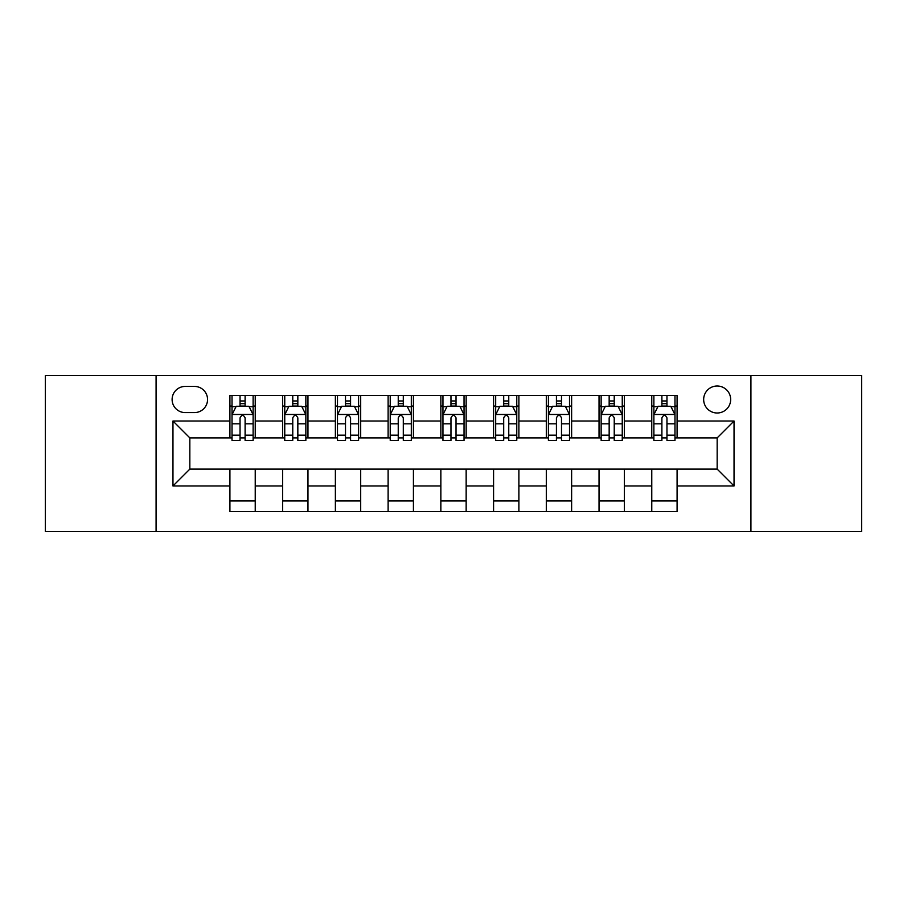 <?xml version="1.0" encoding="UTF-8"?>
<svg xmlns="http://www.w3.org/2000/svg" width="907" height="907" viewBox="0 0 907 907"><rect width="100%" height="100%" fill="white"/><g stroke="black" fill="none" stroke-linecap="round" stroke-linejoin="round"><path stroke-width="1.36" d="M717.165 386.008A13.503 13.503 0 0 0 703.662 399.499A13.503 13.503 0 0 0 717.165 413.002A13.503 13.503 0 0 0 730.668 399.499A13.503 13.503 0 0 0 717.165 386.008M750.917 531.547L861.65 531.547L861.65 375.453L750.917 375.453L750.917 531.547L156.083 531.547L156.083 375.453L45.35 375.453L45.35 531.547L156.083 531.547M185.198 412.583L194.472 412.583A13.072 13.072 0 0 0 207.556 399.499A13.072 13.072 0 0 0 194.472 386.427L185.198 386.427A13.072 13.072 0 0 0 172.115 399.499A13.072 13.072 0 0 0 185.198 412.583M750.917 375.453L156.083 375.453M229.913 485.982L172.965 485.982L172.965 421.018L229.913 421.018L229.913 437.888L189.835 437.888L189.835 469.112L229.913 469.112L229.913 511.503L677.087 511.503L677.087 469.112L717.165 469.112L717.165 437.888L677.087 437.888L677.087 421.018L734.035 421.018L734.035 485.982L677.087 485.982M677.087 421.018L677.087 395.497L229.913 395.497L229.913 421.018M651.77 395.497L651.77 437.888L653.879 437.888M661.895 437.888L666.962 437.888M674.978 437.888L677.087 437.888M651.77 437.888L622.247 437.888M599.039 395.497L599.039 437.888L601.148 437.888M609.164 437.888L614.232 437.888M599.039 437.888L569.517 437.888M546.309 395.497L546.309 437.888L548.418 437.888M556.433 437.888L561.501 437.888M546.309 437.888L516.775 437.888M493.578 395.497L493.578 437.888L495.687 437.888M503.702 437.888L508.759 437.888M493.578 437.888L464.044 437.888M440.847 395.497L440.847 437.888L442.956 437.888M450.972 437.888L456.028 437.888M440.847 437.888L411.313 437.888M388.117 395.497L388.117 437.888L390.225 437.888M398.241 437.888L403.298 437.888M388.117 437.888L358.582 437.888M335.375 395.497L335.375 437.888L337.483 437.888M345.499 437.888L350.567 437.888M335.375 437.888L305.852 437.888M282.644 395.497L282.644 437.888L284.753 437.888M292.768 437.888L297.836 437.888M282.644 437.888L253.121 437.888M229.913 437.888L232.022 437.888M240.038 437.888L245.105 437.888M229.913 469.112L255.23 469.112L255.23 511.503M677.087 469.112L255.23 469.112M255.23 395.497L255.23 437.888M229.913 406.041L232.022 406.041M240.038 406.041L245.105 406.041M253.121 406.041L255.23 406.041M229.913 500.959L255.23 500.959M282.644 469.112L282.644 511.503M307.961 395.497L307.961 437.888M282.644 406.041L284.753 406.041M292.768 406.041L297.836 406.041M305.852 406.041L307.961 406.041M307.961 469.112L307.961 511.503M282.644 500.959L307.961 500.959M335.375 469.112L335.375 511.503M360.691 469.112L360.691 511.503M335.375 500.959L360.691 500.959M360.691 395.497L360.691 437.888M335.375 406.041L337.483 406.041M345.499 406.041L350.567 406.041M358.582 406.041L360.691 406.041M388.117 469.112L388.117 511.503M413.422 469.112L413.422 511.503M388.117 500.959L413.422 500.959M413.422 395.497L413.422 437.888M388.117 406.041L390.225 406.041M398.241 406.041L403.298 406.041M411.313 406.041L413.422 406.041M440.847 469.112L440.847 511.503M466.153 469.112L466.153 511.503M440.847 500.959L466.153 500.959M466.153 395.497L466.153 437.888M440.847 406.041L442.956 406.041M450.972 406.041L456.028 406.041M464.044 406.041L466.153 406.041M493.578 469.112L493.578 511.503M518.883 469.112L518.883 511.503M493.578 500.959L518.883 500.959M518.883 395.497L518.883 437.888M493.578 406.041L495.687 406.041M503.702 406.041L508.759 406.041M516.775 406.041L518.883 406.041M546.309 469.112L546.309 511.503M571.625 469.112L571.625 511.503M546.309 500.959L571.625 500.959M571.625 395.497L571.625 437.888M546.309 406.041L548.418 406.041M556.433 406.041L561.501 406.041M569.517 406.041L571.625 406.041M599.039 469.112L599.039 511.503M624.356 469.112L624.356 511.503M599.039 500.959L624.356 500.959M624.356 395.497L624.356 437.888M599.039 406.041L601.148 406.041M609.164 406.041L614.232 406.041M622.247 406.041L624.356 406.041M651.77 469.112L651.77 511.503M651.77 500.959L677.087 500.959M651.77 406.041L653.879 406.041M661.895 406.041L666.962 406.041M674.978 406.041L677.087 406.041M189.835 437.888L172.965 421.018M189.835 469.112L172.965 485.982M734.035 421.018L717.165 437.888M734.035 485.982L717.165 469.112M245.105 400.973L240.038 400.973M253.121 435.133L245.105 435.133L245.105 440.428L253.121 440.428L253.121 414.692L248.892 406.257L236.239 406.257L232.022 414.692L232.022 440.428L240.038 440.428L240.038 435.133L232.022 435.133M232.022 414.692L232.022 395.497M253.121 414.692L253.121 395.497M240.038 406.257L240.038 395.497M245.105 395.497L245.105 406.257M245.105 435.133L245.105 417.855C243.416 414.601 241.727 414.601 240.038 417.855L240.038 435.133M297.836 400.973L292.768 400.973M305.852 435.133L297.836 435.133L297.836 440.428L305.852 440.428L305.852 414.692L301.634 406.257L288.97 406.257L284.753 414.692L284.753 440.428L292.768 440.428L292.768 435.133L284.753 435.133M284.753 414.692L284.753 395.497M305.852 414.692L305.852 395.497M292.768 406.257L292.768 395.497M297.836 395.497L297.836 406.257M297.836 435.133L297.836 417.855C296.147 414.601 294.458 414.601 292.768 417.855L292.768 435.133M350.567 400.973L345.499 400.973M358.582 435.133L350.567 435.133L350.567 440.428L358.582 440.428L358.582 414.692L354.365 406.257L341.712 406.257L337.483 414.692L337.483 440.428L345.499 440.428L345.499 435.133L337.483 435.133M337.483 414.692L337.483 395.497M358.582 414.692L358.582 395.497M345.499 406.257L345.499 395.497M350.567 395.497L350.567 406.257M350.567 435.133L350.567 417.855C348.878 414.601 347.188 414.601 345.499 417.855L345.499 435.133M403.298 400.973L398.241 400.973M411.313 435.133L403.298 435.133L403.298 440.428L411.313 440.428L411.313 414.692L407.096 406.257L394.443 406.257L390.225 414.692L390.225 440.428L398.241 440.428L398.241 435.133L390.225 435.133M390.225 414.692L390.225 395.497M411.313 414.692L411.313 395.497M398.241 406.257L398.241 395.497M403.298 395.497L403.298 406.257M403.298 435.133L403.298 417.855C401.608 414.601 399.93 414.601 398.241 417.855L398.241 435.133M456.028 400.973L450.972 400.973M464.044 435.133L456.028 435.133L456.028 440.428L464.044 440.428L464.044 414.692L459.826 406.257L447.174 406.257L442.956 414.692L442.956 440.428L450.972 440.428L450.972 435.133L442.956 435.133M442.956 414.692L442.956 395.497M464.044 414.692L464.044 395.497M450.972 406.257L450.972 395.497M456.028 395.497L456.028 406.257M456.028 435.133L456.028 417.855C454.35 414.601 452.661 414.601 450.972 417.855L450.972 435.133M508.759 400.973L503.702 400.973M516.775 435.133L508.759 435.133L508.759 440.428L516.775 440.428L516.775 414.692L512.557 406.257L499.904 406.257L495.687 414.692L495.687 440.428L503.702 440.428L503.702 435.133L495.687 435.133M495.687 414.692L495.687 395.497M516.775 414.692L516.775 395.497M503.702 406.257L503.702 395.497M508.759 395.497L508.759 406.257M508.759 435.133L508.759 417.855C507.081 414.601 505.392 414.601 503.702 417.855L503.702 435.133M561.501 400.973L556.433 400.973M569.517 435.133L561.501 435.133L561.501 440.428L569.517 440.428L569.517 414.692L565.288 406.257L552.635 406.257L548.418 414.692L548.418 440.428L556.433 440.428L556.433 435.133L548.418 435.133M548.418 414.692L548.418 395.497M569.517 414.692L569.517 395.497M556.433 406.257L556.433 395.497M561.501 395.497L561.501 406.257M561.501 435.133L561.501 417.855C559.812 414.601 558.122 414.601 556.433 417.855L556.433 435.133M614.232 400.973L609.164 400.973M622.247 435.133L614.232 435.133L614.232 440.428L622.247 440.428L622.247 414.692L618.03 406.257L605.366 406.257L601.148 414.692L601.148 440.428L609.164 440.428L609.164 435.133L601.148 435.133M601.148 414.692L601.148 395.497M622.247 414.692L622.247 395.497M609.164 406.257L609.164 395.497M614.232 395.497L614.232 406.257M614.232 435.133L614.232 417.855C612.542 414.601 610.853 414.601 609.164 417.855L609.164 435.133M666.962 400.973L661.895 400.973M674.978 435.133L666.962 435.133L666.962 440.428L674.978 440.428L674.978 414.692L670.761 406.257L658.108 406.257L653.879 414.692L653.879 440.428L661.895 440.428L661.895 435.133L653.879 435.133M653.879 414.692L653.879 395.497M674.978 414.692L674.978 395.497M661.895 406.257L661.895 395.497M666.962 395.497L666.962 406.257M666.962 435.133L666.962 417.855C665.273 414.601 663.584 414.601 661.895 417.855L661.895 435.133M282.644 485.982L255.23 485.982M282.644 421.018L255.23 421.018M335.375 421.018L307.961 421.018M335.375 485.982L307.961 485.982M388.117 421.018L360.691 421.018M388.117 485.982L360.691 485.982M440.847 421.018L413.422 421.018M440.847 485.982L413.422 485.982M493.578 421.018L466.153 421.018M493.578 485.982L466.153 485.982M546.309 421.018L518.883 421.018M546.309 485.982L518.883 485.982M599.039 421.018L571.625 421.018M599.039 485.982L571.625 485.982M651.77 421.018L624.356 421.018M651.77 485.982L624.356 485.982M253.008 414.476L232.124 414.476M232.022 406.755L235.99 406.755M249.153 406.755L253.121 406.755M240.038 423.83L232.022 423.83M253.121 423.83L245.105 423.83M245.105 403.66L240.038 403.66M305.738 414.476L284.866 414.476M284.753 406.755L288.721 406.755M301.884 406.755L305.852 406.755M292.768 423.83L284.753 423.83M305.852 423.83L297.836 423.83M297.836 403.66L292.768 403.66M358.48 414.476L337.597 414.476M337.483 406.755L341.451 406.755M354.614 406.755L358.582 406.755M345.499 423.83L337.483 423.83M358.582 423.83L350.567 423.83M350.567 403.66L345.499 403.66M411.211 414.476L390.327 414.476M390.225 406.755L394.182 406.755M407.345 406.755L411.313 406.755M398.241 423.83L390.225 423.83M411.313 423.83L403.298 423.83M403.298 403.66L398.241 403.66M463.942 414.476L443.058 414.476M442.956 406.755L446.924 406.755M460.076 406.755L464.044 406.755M450.972 423.83L442.956 423.83M464.044 423.83L456.028 423.83M456.028 403.66L450.972 403.66M516.673 414.476L495.789 414.476M495.687 406.755L499.655 406.755M512.818 406.755L516.775 406.755M503.702 423.83L495.687 423.83M516.775 423.83L508.759 423.83M508.759 403.66L503.702 403.66M569.403 414.476L548.52 414.476M548.418 406.755L552.386 406.755M565.549 406.755L569.517 406.755M556.433 423.83L548.418 423.83M569.517 423.83L561.501 423.83M561.501 403.66L556.433 403.66M622.134 414.476L601.262 414.476M601.148 406.755L605.116 406.755M618.279 406.755L622.247 406.755M609.164 423.83L601.148 423.83M622.247 423.83L614.232 423.83M614.232 403.66L609.164 403.66M674.876 414.476L653.992 414.476M653.879 406.755L657.847 406.755M671.01 406.755L674.978 406.755M661.895 423.83L653.879 423.83M674.978 423.83L666.962 423.83M666.962 403.66L661.895 403.66"/></g></svg>
